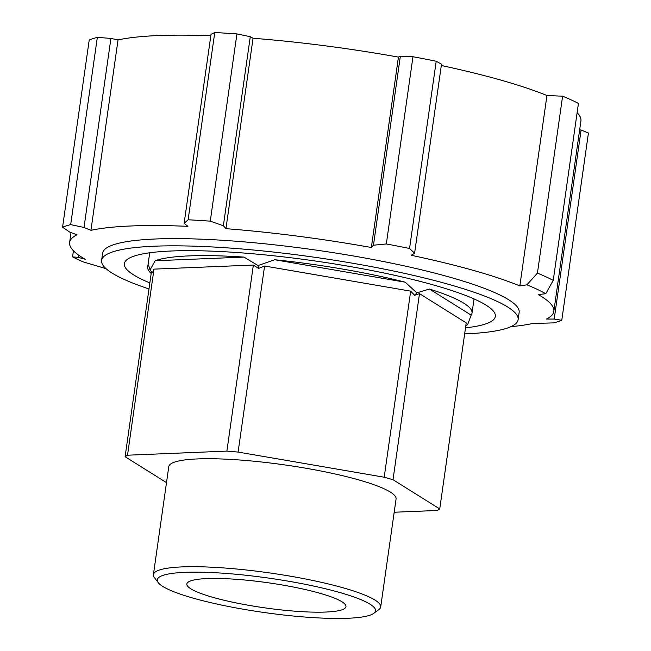 <?xml version="1.0" encoding="UTF-8"?>
<svg xmlns="http://www.w3.org/2000/svg" width="651" height="651" viewBox="0 0 651 651"><rect width="100%" height="100%" fill="white"/><g stroke="black" fill="none" stroke-linecap="round" stroke-linejoin="round"><path stroke-width="0.98" d="M151.439 271.695L125.106 456.725L127.515 455.204L153.994 269.132L152.375 272.81L150.023 269.994L148.558 264.924A163.792 25.788 -171.9 0 0 147.704 266.951A163.792 25.788 -171.9 0 0 151.195 273.428M264.583 266.007L258.561 268.44L253.361 265.047L226.882 451.119L238.103 452.079L264.583 266.007L410.675 291.152L384.196 477.224L393.009 479.714L419.488 293.642L414.671 295.31L410.675 291.152M166.501 482.627L125.106 456.725M258.561 268.44L258.032 265.559L243.946 257.096L155.15 260.75L150.023 269.994M153.994 269.132L253.361 265.047M127.515 455.204L226.882 451.119M414.671 295.31L416.835 292.885L405.248 282.2L274.706 259.733L258.032 265.559M238.103 452.079L384.196 477.224M419.488 293.642L466.214 322.872L439.734 508.944L437.326 510.465L394.18 512.239M465.799 325.801L467.621 324.662L471.161 315.141L429.408 289.02L416.835 292.885M393.009 479.714L439.734 508.944M373.731 613.372L378.841 609.637A114.788 18.073 -171.9 0 0 380.697 606.992A114.788 18.073 -171.9 0 0 308.745 579.626A114.788 18.073 -171.9 0 0 182.247 566.899A114.788 18.073 -171.9 0 0 153.408 574.646A114.788 18.073 -171.9 0 0 154.45 577.706L158.315 582.718A110.198 17.349 8.1 0 1 184.998 572.343A110.198 17.349 8.1 0 1 314.433 586.234A110.198 17.349 8.1 0 1 373.731 613.372A110.198 17.349 8.1 0 1 263.964 612.485A110.198 17.349 8.1 0 1 158.315 582.718M380.697 606.992L396.068 499.008A114.788 18.073 -171.9 0 0 324.117 471.641A114.788 18.073 -171.9 0 0 197.611 458.922A114.788 18.073 -171.9 0 0 168.772 466.661L153.408 574.646M207.051 578.568A80.358 12.654 -171.9 0 0 186.861 583.988A80.358 12.654 -171.9 0 0 237.224 603.143A80.358 12.654 -171.9 0 0 325.777 612.046A80.358 12.654 -171.9 0 0 345.966 606.626A80.358 12.654 -171.9 0 0 295.603 587.471A80.358 12.654 -171.9 0 0 207.051 578.568M471.161 315.141A163.792 25.788 -171.9 0 0 472.016 313.107A163.792 25.788 -171.9 0 0 429.408 289.02M405.248 282.2A163.792 25.788 -171.9 0 0 274.706 259.733M243.946 257.096A163.792 25.788 -171.9 0 0 188.855 255.908A163.792 25.788 -171.9 0 0 155.15 260.75M106.552 269.107A244.54 38.499 -171.9 0 1 103.607 267.927L83.247 261.905A262.947 41.395 -171.9 0 1 72.562 256.868L78.161 257.348L78.486 255.021M97.333 37.376L70.682 224.611L84.012 227.459L110.914 38.409L97.333 37.376A262.947 41.395 -171.9 0 0 89.22 39.98L62.569 227.215L69.641 232.073L77.021 234.791A244.54 38.499 -171.9 0 0 69.624 242.465A244.54 38.499 -171.9 0 0 85.265 259.277L78.161 257.348M110.914 38.409L118.034 39.914A244.54 38.499 8.1 0 1 210.818 35.756M214.757 32.55L211.03 34.291L184.119 223.342L188.115 219.786L214.757 32.55A262.947 41.395 -171.9 0 1 236.923 33.909L210.273 221.145L223.366 225.751L250.277 36.7L236.923 33.909M250.277 36.7L253.044 38.254A244.54 38.499 8.1 0 1 398.445 57.101L400.365 56.157L373.462 245.207L386.328 243.962L412.97 56.727L400.365 56.157M436.203 61.251L409.552 248.487L414.597 253.215L441.5 64.172L436.203 61.251A262.947 41.395 -171.9 0 0 412.97 56.727M441.313 65.507A244.54 38.499 8.1 0 1 546.946 95.51L562.61 96.185L537.425 273.135L526.895 284.829A252.588 39.768 8.1 0 1 545.774 293.723L553.26 280.345A262.947 41.395 -171.9 0 0 537.425 273.135M553.26 280.345L578.438 103.395A262.947 41.395 -171.9 0 0 562.61 96.185M577.12 112.656A244.54 38.499 8.1 0 1 580.92 120.972L553.822 311.381A244.54 38.499 -171.9 0 0 538.182 294.569L545.774 293.723M579.675 129.744L581.099 130.005L554.196 319.055L561.78 320.276L588.431 133.04L581.099 130.005M73.425 250.781L72.562 256.868M70.682 224.611A262.947 41.395 -171.9 0 0 62.569 227.215M210.273 221.145A262.947 41.395 -171.9 0 0 188.115 219.786M184.119 223.342L187.919 226.336A244.54 38.499 -171.9 0 0 131.071 225.97A244.54 38.499 -171.9 0 0 90.937 230.324L118.034 39.914M409.552 248.487A262.947 41.395 -171.9 0 0 386.328 243.962M526.895 284.829L519.848 285.919L546.946 95.51M510.937 326.664A244.54 38.499 -171.9 0 0 532.51 323.523L553.667 322.88A262.947 41.395 -171.9 0 0 561.78 320.276M554.196 319.055L546.433 319.055A244.54 38.499 -171.9 0 0 553.822 311.381M519.848 285.919A244.54 38.499 -171.9 0 0 411.196 255.273L414.597 253.215M373.462 245.207L371.347 247.51L398.445 57.101M371.347 247.51A244.54 38.499 -171.9 0 0 225.946 228.664L253.044 38.254M225.946 228.664L223.366 225.751M90.937 230.324L84.012 227.459M464.643 333.882A210.354 33.12 -171.9 0 0 518.115 319.674L519.14 312.456A210.354 33.12 -171.9 0 0 387.296 262.304A210.354 33.12 -171.9 0 0 155.483 238.99A210.354 33.12 -171.9 0 0 102.63 253.174L101.605 260.392A210.354 33.12 -171.9 0 0 148.981 288.954M518.115 319.674A210.354 33.12 -171.9 0 0 386.263 269.522A210.354 33.12 -171.9 0 0 154.458 246.2A210.354 33.12 -171.9 0 0 101.605 260.392M465.506 327.827A187.35 29.498 -171.9 0 0 495.338 316.427A187.35 29.498 -171.9 0 0 377.905 271.76A187.35 29.498 -171.9 0 0 171.457 250.993A187.35 29.498 -171.9 0 0 124.382 263.631A187.35 29.498 -171.9 0 0 149.844 282.908M69.624 242.465L71.032 232.586M149.722 252.775L147.704 266.951M474.034 298.931L472.016 313.107"/></g></svg>
